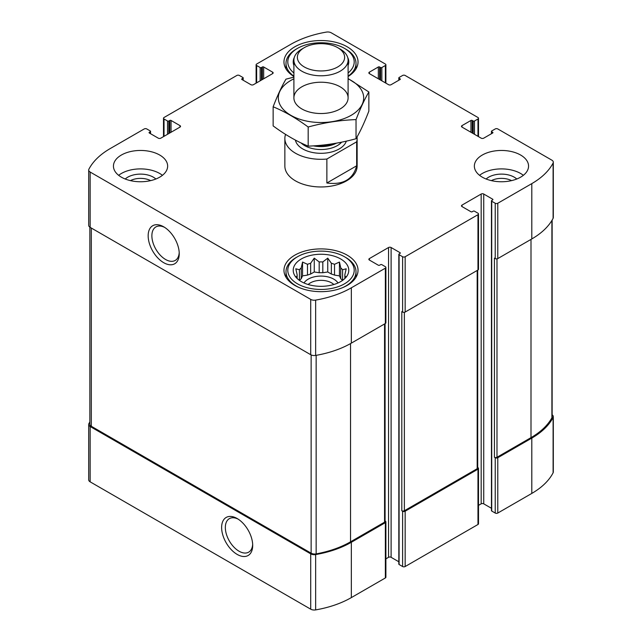 <?xml version="1.0" encoding="UTF-8"?>
<svg xmlns="http://www.w3.org/2000/svg" width="642" height="642" viewBox="0 0 642 642"><rect width="100%" height="100%" fill="white"/><g stroke="black" fill="none" stroke-linecap="round" stroke-linejoin="round"><path stroke-width="0.96" d="M342.507 280.442A23.939 13.819 180 0 0 340.758 278.716L340.758 267.915A23.939 13.819 180 0 1 342.587 269.736L342.587 280.385M331.352 274.054A23.939 13.819 180 0 1 334.514 275.105L334.514 264.311A23.939 13.819 180 0 0 331.352 263.26L331.352 274.054L327.749 271.975L322.822 272.738A23.939 13.819 180 0 0 319.178 272.738L314.251 271.975L310.648 274.054A23.939 13.819 180 0 0 307.486 275.105L302.559 275.867L301.242 278.716A23.939 13.819 180 0 0 299.493 280.442M331.352 263.26L327.749 258.148L322.822 261.936A23.939 13.819 180 0 0 319.178 261.936L319.178 272.738M322.822 261.936L322.822 272.738M319.178 261.936L314.251 258.148L310.648 263.26A23.939 13.819 180 0 0 307.486 264.311L307.486 275.105M310.648 263.26L310.648 274.054M307.486 264.311L302.559 262.048L301.242 267.915A23.939 13.819 180 0 0 299.413 269.736L299.413 280.385M301.242 267.915L301.242 278.716M296.909 278.275L295.81 276.59L297.134 276.774A23.939 13.819 180 0 1 297.061 275.715A23.939 13.819 180 0 1 297.134 274.664L297.134 278.492M345.091 278.275L346.19 276.59L344.866 276.774A23.939 13.819 180 0 0 344.939 275.715A23.939 13.819 180 0 0 344.866 274.664L344.866 278.492M491.363 180.627A15.015 8.667 180 0 1 511.554 180.627M130.446 180.627A15.015 8.667 180 0 1 150.637 180.627M89.864 421.922A84.921 49.025 0 0 0 88.901 423.664A4.967 2.865 0 0 0 88.692 424.49A4.967 2.865 0 0 0 90.145 426.513L310.712 553.861A4.967 2.865 0 0 0 315.655 554.576A84.921 49.025 0 0 0 351.343 542.281L385.361 522.644A1.806 1.043 0 0 0 385.89 521.906A1.806 1.043 0 0 0 385.361 521.168L385.088 521.007M88.692 424.49L88.692 479.807A4.967 2.865 0 0 0 90.145 481.837L310.712 609.178A4.967 2.865 0 0 0 315.655 609.9A84.921 49.025 0 0 0 351.343 597.598L385.361 577.961A1.806 1.043 0 0 0 385.89 577.222L385.89 521.906M237.163 554.407A21.972 12.688 -120 0 0 252.691 545.443A21.972 12.688 -120 0 0 237.163 518.535A21.972 12.688 -120 0 0 221.626 527.499A21.972 12.688 -120 0 0 237.163 554.407M385.89 558.845L388.554 557.312A1.806 1.043 0 0 1 391.106 557.312L391.106 247.515L400.046 252.675A0.907 0.522 0 0 1 400.046 253.413L399.091 253.967A0.907 0.522 0 0 0 398.826 254.336L398.826 564.133A0.907 0.522 0 0 0 399.091 564.503L402.606 566.533L402.606 511.209A1.806 1.043 0 0 0 405.158 511.209L477.977 469.166A1.806 1.043 0 0 0 478.507 468.427A1.806 1.043 0 0 0 477.977 467.689L477.712 467.536M402.606 566.533A1.806 1.043 0 0 0 405.158 566.533L477.977 524.49A1.806 1.043 0 0 0 478.507 523.752L478.507 468.427M478.507 505.374L481.171 503.834A1.806 1.043 0 0 1 483.731 503.834L483.731 194.036L492.671 199.205A0.907 0.522 0 0 1 492.671 199.943L491.716 200.497A0.907 0.522 0 0 0 491.451 200.866L491.451 510.655A0.907 0.522 0 0 0 491.716 511.024L495.231 513.054L495.231 457.73A1.806 1.043 0 0 0 497.783 457.73L531.801 438.093A84.921 49.025 0 0 0 553.099 417.493A4.967 2.865 0 0 0 553.308 416.666A4.967 2.865 0 0 0 552.136 414.812M495.231 513.054A1.806 1.043 0 0 0 497.783 513.054L531.801 493.417A84.921 49.025 0 0 0 553.099 472.809A4.967 2.865 0 0 0 553.308 471.99L553.308 416.666M472.231 133.006L472.231 120.463L473.186 121.017A0.907 0.522 0 0 0 474.47 121.017L477.977 118.987A1.806 1.043 0 0 0 478.507 118.248A1.806 1.043 0 0 0 477.977 117.51L405.158 75.467A1.806 1.043 0 0 0 402.606 75.467L399.091 77.497A0.907 0.522 0 0 0 399.091 78.236L400.046 78.789A0.907 0.522 0 0 1 400.046 79.528L391.106 84.688A1.806 1.043 0 0 1 388.554 84.688L369.391 73.629L369.391 72.153A1.806 1.043 0 0 0 368.861 72.891A1.806 1.043 0 0 0 369.391 73.629M369.391 72.153L378.331 66.985A0.907 0.522 0 0 1 379.607 66.985L380.57 67.538A0.907 0.522 0 0 0 381.846 67.538L385.361 65.516A1.806 1.043 0 0 0 385.89 64.778A1.806 1.043 0 0 0 385.361 64.04L331.288 32.822A4.967 2.865 0 0 0 326.345 32.1A84.921 49.025 0 0 0 290.657 44.402L256.639 64.04A1.806 1.043 0 0 0 256.11 64.778A1.806 1.043 0 0 0 256.639 65.516L260.154 67.538A0.907 0.522 0 0 0 261.43 67.538L262.393 66.985A0.907 0.522 0 0 1 263.669 66.985L272.609 72.153A1.806 1.043 0 0 1 273.139 72.891A1.806 1.043 0 0 1 272.609 73.629L253.446 84.688A1.806 1.043 0 0 1 250.894 84.688L241.954 79.528L241.954 78.789A0.907 0.522 0 0 0 241.954 79.528M241.954 78.789L242.909 78.236A0.907 0.522 0 0 0 242.909 77.497L239.394 75.467A1.806 1.043 0 0 0 236.842 75.467L164.023 117.51A1.806 1.043 0 0 0 163.493 118.248A1.806 1.043 0 0 0 164.023 118.987L167.53 121.017A0.907 0.522 0 0 0 168.814 121.017L169.769 120.463A0.907 0.522 0 0 1 171.045 120.463L179.993 125.623A1.806 1.043 0 0 1 180.514 126.362A1.806 1.043 0 0 1 179.993 127.1L160.829 138.166A1.806 1.043 0 0 1 158.269 138.166L149.329 133.006L149.329 132.268A0.907 0.522 0 0 0 149.329 133.006M149.329 132.268L150.284 131.714A0.907 0.522 0 0 0 150.284 130.976L146.769 128.946A1.806 1.043 0 0 0 144.217 128.946L110.199 148.583A84.921 49.025 0 0 0 88.901 169.191A4.967 2.865 0 0 0 88.692 170.01A4.967 2.865 0 0 0 90.145 172.04L310.712 299.389A4.967 2.865 0 0 0 315.655 300.103A84.921 49.025 0 0 0 351.343 287.809L385.361 268.171A1.806 1.043 0 0 0 385.89 267.433A1.806 1.043 0 0 0 385.361 266.695L381.846 264.665A0.907 0.522 0 0 0 380.57 264.665L379.607 265.218A0.907 0.522 0 0 1 378.331 265.218L369.391 260.05L369.391 258.582A1.806 1.043 0 0 0 368.861 259.32A1.806 1.043 0 0 0 369.391 260.05M88.692 170.01L88.692 225.334A4.967 2.865 0 0 0 90.145 227.364L90.145 172.04M163.702 262.69A21.972 12.688 -120 0 0 179.238 253.718A21.972 12.688 -120 0 0 163.702 226.811A21.972 12.688 -120 0 0 148.166 235.783A21.972 12.688 -120 0 0 163.702 262.69M385.89 267.433L385.89 322.749A1.806 1.043 0 0 1 385.361 323.488L351.343 343.125A84.921 49.025 0 0 1 315.655 355.427A4.967 2.865 0 0 1 310.712 354.705L90.145 227.364M369.391 258.582L388.554 247.515A1.806 1.043 0 0 1 391.106 247.515M391.106 557.312L398.826 561.766M398.826 254.336A0.907 0.522 0 0 0 399.091 254.705L402.606 256.736A1.806 1.043 0 0 0 405.158 256.736L477.977 214.693A1.806 1.043 0 0 0 478.507 213.955A1.806 1.043 0 0 0 477.977 213.216L474.47 211.186A0.907 0.522 0 0 0 473.186 211.186L472.231 211.74A0.907 0.522 0 0 1 470.955 211.74L462.007 206.58L462.007 205.103A1.806 1.043 0 0 0 461.486 205.841A1.806 1.043 0 0 0 462.007 206.58M478.507 213.955L478.507 269.271A1.806 1.043 0 0 1 477.977 270.009L405.158 312.052A1.806 1.043 0 0 1 402.606 312.052L401.804 311.595L401.804 510.751A1.806 1.043 0 0 0 404.364 510.751L477.183 468.708A1.806 1.043 0 0 0 477.712 467.97L477.712 270.17M402.606 511.209L401.804 510.751M462.007 205.103L481.171 194.036A1.806 1.043 0 0 1 483.731 194.036M483.731 503.834L491.451 508.287M491.451 200.866A0.907 0.522 0 0 0 491.716 201.227L495.231 203.257A1.806 1.043 0 0 0 497.783 203.257L531.801 183.62A84.921 49.025 0 0 0 553.099 163.02A4.967 2.865 0 0 0 553.308 162.193A4.967 2.865 0 0 0 551.855 160.163L497.783 128.946A1.806 1.043 0 0 0 495.231 128.946L491.716 130.976A0.907 0.522 0 0 0 491.716 131.714L492.671 132.268A0.907 0.522 0 0 1 492.671 133.006L483.731 138.166A1.806 1.043 0 0 1 481.171 138.166L462.007 127.1L462.007 125.623A1.806 1.043 0 0 0 461.486 126.362A1.806 1.043 0 0 0 462.007 127.1M553.308 162.193L553.308 217.51A4.967 2.865 0 0 1 553.099 218.336A84.921 49.025 0 0 1 531.801 238.944L497.783 258.582A1.806 1.043 0 0 1 495.231 258.582L494.428 258.116L494.428 457.273A1.806 1.043 0 0 0 496.988 457.273L530.998 437.635A84.921 49.025 0 0 0 551.903 417.781A4.967 2.865 0 0 0 552.136 416.915L552.136 220.078M495.231 457.73L494.428 457.273M462.007 125.623L470.955 120.463A0.907 0.522 0 0 1 472.231 120.463M482.294 177.168A27.1 15.649 0 0 0 520.622 177.168A27.1 15.649 0 0 0 528.559 166.101A27.1 15.649 0 0 0 501.458 150.453A27.1 15.649 0 0 0 474.358 166.101A27.1 15.649 0 0 0 482.294 177.168M121.378 177.168A27.1 15.649 0 0 0 159.706 177.168A27.1 15.649 0 0 0 167.642 166.101A27.1 15.649 0 0 0 140.542 150.453A27.1 15.649 0 0 0 113.441 166.101A27.1 15.649 0 0 0 121.378 177.168M293.9 76.494A37.035 21.387 180 0 1 283.965 61.921A37.035 21.387 180 0 1 306.828 42.163A37.035 21.387 180 0 1 347.194 46.794A37.035 21.387 180 0 1 358.035 61.921A37.035 21.387 180 0 1 348.1 76.494M347.194 255.171A37.035 21.387 180 0 1 358.035 270.29A37.035 21.387 180 0 1 321 291.669A37.035 21.387 180 0 1 283.965 270.29A37.035 21.387 180 0 1 306.828 250.532A37.035 21.387 180 0 1 347.194 255.171M356.655 141.826L326.866 159.031A36.137 20.865 180 0 1 295.448 153.197A36.137 20.865 180 0 1 284.863 138.439L284.863 166.101A36.137 20.865 0 0 0 295.448 180.851A36.137 20.865 0 0 0 334.827 185.377A36.137 20.865 0 0 0 357.137 166.101L357.137 138.439A36.137 20.865 180 0 1 356.655 141.826L356.655 165.805L326.866 183.002C343.125 185.145 353.052 179.407 356.655 165.805M89.864 227.188L89.864 424.242A4.967 2.865 0 0 0 91.316 426.272L311.137 553.179A4.967 2.865 0 0 0 316.153 553.885A84.921 49.025 0 0 0 350.54 541.816L384.558 522.179A1.806 1.043 0 0 0 385.088 521.44L385.088 323.64M164.657 227.396A19.348 11.171 -120 0 0 155.886 226.923A19.348 11.171 -120 0 0 152.916 242.427A19.348 11.171 -120 0 0 165.556 259.472A19.348 11.171 -120 0 0 175.226 260.435A19.348 11.171 -120 0 0 179.206 252.595M238.118 519.121A19.348 11.171 -120 0 0 229.346 518.648A19.348 11.171 -120 0 0 226.377 534.152A19.348 11.171 -120 0 0 239.017 551.197A19.348 11.171 -120 0 0 248.687 552.152A19.348 11.171 -120 0 0 252.667 544.32M340.645 258.951A27.783 16.034 180 0 1 346.359 276.838A27.783 16.034 180 0 1 321 286.324A27.783 16.034 180 0 1 295.641 276.838A27.783 16.034 180 0 1 305.247 257.081A27.783 16.034 180 0 1 340.645 258.951M345.757 257.474L344.473 256.736A33.199 19.164 180 0 1 344.473 283.844A33.199 19.164 180 0 1 297.527 283.844A33.199 19.164 180 0 1 297.527 256.736A33.199 19.164 180 0 1 344.473 256.736L345.749 257.474A35.005 20.207 180 0 1 345.757 257.474A35.005 20.207 180 0 1 356.005 271.767A35.005 20.207 180 0 1 342.812 287.568M344.866 274.664L346.19 268.797L342.587 269.736M340.758 267.915L339.441 262.048L334.514 264.311M299.413 269.736L295.81 268.797L297.134 274.664M304.003 282.978A18.064 10.432 180 0 1 333.776 279.142A18.064 10.432 180 0 1 337.997 282.978M340.758 278.716L339.441 275.867L334.514 275.105M308.168 284.51A15.015 8.667 180 0 1 331.617 282.881A15.015 8.667 180 0 1 333.832 284.51M299.188 287.568A35.005 20.207 180 0 1 285.995 271.767A35.005 20.207 180 0 1 296.243 257.474L297.527 256.736M347.731 57.547A27.783 16.034 180 0 1 348.1 65.436M293.9 65.436A27.783 16.034 180 0 1 294.269 57.547M293.9 72.987A33.199 19.164 180 0 1 297.527 48.367A33.199 19.164 180 0 1 344.473 48.367L344.473 48.367A33.199 19.164 180 0 1 348.1 72.987M345.757 49.105L344.473 48.367L345.749 49.105A35.005 20.207 180 0 1 345.757 49.105A35.005 20.207 180 0 1 356.005 63.389A35.005 20.207 180 0 1 348.1 76.181M293.9 76.181A35.005 20.207 180 0 1 285.995 63.389A35.005 20.207 180 0 1 296.243 49.105L297.527 48.367M118.65 175.322A27.1 15.649 180 0 1 162.442 175.322M125.23 179.014A18.064 10.432 180 0 1 155.862 179.014M479.558 175.322A27.1 15.649 180 0 1 523.35 175.322M486.138 179.014A18.064 10.432 180 0 1 516.77 179.014M302.559 275.867L302.559 262.048M314.251 271.975L314.251 258.148M327.749 271.975L327.749 258.148M339.441 275.867L339.441 262.048M284.863 138.439A36.137 20.865 180 0 1 285.345 135.053L286.011 134.676M357.04 136.955A36.137 20.865 180 0 1 357.137 138.439M326.866 159.031L326.866 183.002M304.284 66.953A23.634 13.651 180 0 1 304.284 47.652A23.634 13.651 180 0 1 337.716 47.652A23.634 13.651 180 0 1 337.716 66.953A23.634 13.651 180 0 1 304.284 66.953M337.716 47.652L340.164 49.073A27.1 15.649 180 0 1 348.1 60.131A27.1 15.649 180 0 1 331.368 74.592A27.1 15.649 180 0 1 301.836 71.198A27.1 15.649 180 0 1 293.9 60.131A27.1 15.649 180 0 1 301.836 49.073L304.284 47.652M348.1 78.838A42.685 24.645 180 0 1 351.182 115.303A42.685 24.645 180 0 1 289.382 114.428A42.685 24.645 180 0 1 293.9 78.838M340.164 108.939A27.1 15.649 180 0 1 301.836 108.939A27.1 15.649 180 0 1 301.836 86.806A27.1 15.649 180 0 1 340.164 86.806A27.1 15.649 180 0 1 340.164 108.939L340.164 108.939M293.9 77.144L285.963 79.151C281.686 86.445 277.416 95.658 273.139 106.781C284.671 111.523 296.347 118.272 308.176 127.012C324.13 122.63 340.083 120.158 356.037 119.605C360.314 108.482 364.584 99.269 368.861 91.975L348.1 78.589M368.861 91.975L368.861 111.098C364.584 122.221 360.314 131.433 356.037 138.728C340.083 143.11 324.13 145.573 308.176 146.135C296.644 141.384 284.968 134.643 273.139 125.904L273.139 106.781M356.037 119.605L356.037 138.728M308.176 127.012L308.176 146.135M90.145 481.837L90.145 426.513M310.712 609.178L310.712 553.861M315.655 609.9L315.655 554.576M351.343 597.598L351.343 542.281M385.361 577.961L385.361 522.644M405.158 566.533L405.158 511.209M477.977 524.49L477.977 469.166M497.783 513.054L497.783 457.73M531.801 493.417L531.801 438.093M553.099 472.809L553.099 417.493M399.091 80.081L399.091 78.236M400.046 79.528L400.046 78.789M378.331 78.789L378.331 66.985M379.607 79.528L379.607 66.985M380.57 80.081L380.57 67.538M381.846 80.82L381.846 67.538M385.361 82.85L385.361 65.516M256.639 82.85L256.639 65.516M260.154 80.82L260.154 67.538M261.43 80.081L261.43 67.538M262.393 79.528L262.393 66.985M263.669 78.789L263.669 66.985M272.609 73.629L272.609 72.153M242.909 80.081L242.909 78.236M164.023 136.321L164.023 118.987M167.53 134.29L167.53 121.017M168.814 133.56L168.814 121.017M169.769 133.006L169.769 120.463M171.045 132.268L171.045 120.463M179.993 127.1L179.993 125.623M150.284 133.56L150.284 131.714M310.712 354.705L310.712 299.389M315.655 355.427L315.655 300.103M351.343 343.125L351.343 287.809M385.361 323.488L385.361 268.171M388.554 557.312L388.554 247.515M400.046 253.413L400.046 252.675M399.091 564.503L399.091 254.705M402.606 312.052L402.606 256.736M405.158 312.052L405.158 256.736M477.977 270.009L477.977 214.693M481.171 503.834L481.171 194.036M492.671 199.943L492.671 199.205M491.716 511.024L491.716 201.227M495.231 258.582L495.231 203.257M497.783 258.582L497.783 203.257M531.801 238.944L531.801 183.62M553.099 218.336L553.099 163.02M491.716 133.56L491.716 131.714M492.671 133.006L492.671 132.268M470.955 132.268L470.955 120.463M473.186 133.56L473.186 121.017M474.47 134.29L474.47 121.017M477.977 136.321L477.977 118.987M496.988 457.273L496.988 258.846M530.998 437.635L530.998 239.402M551.903 417.781L551.903 220.471M404.364 510.751L404.364 312.325M477.183 468.708L477.183 270.475M91.316 426.272L91.316 228.038M311.137 553.179L311.137 354.922M316.153 553.885L316.153 355.339M350.54 541.816L350.54 343.582M384.558 522.179L384.558 323.945M346.319 141.144A25.744 14.862 180 0 1 328.64 152.635A25.744 14.862 180 0 1 302.791 148.952A25.744 14.862 180 0 1 295.416 140.1M334.249 143.535A23.2 13.394 180 0 1 316.329 145.662M336.472 143.15A23.04 13.297 180 0 1 313.432 145.862M341.616 142.163A23.04 13.297 180 0 1 304.709 145.638A23.04 13.297 180 0 1 301.154 142.981M398.826 80.234L398.826 77.867M385.89 83.155L385.89 64.778M256.11 83.155L256.11 64.778M243.174 80.234L243.174 77.867M163.493 136.626L163.493 118.248M150.549 133.713L150.549 131.345M491.451 133.713L491.451 131.345M478.507 136.626L478.507 118.248M285.995 271.767L285.995 277.272M356.005 271.767L356.005 277.272M285.995 63.389L285.995 68.903M356.005 63.389L356.005 68.903M293.9 60.131L293.9 97.873M348.1 60.131L348.1 97.873"/></g></svg>
